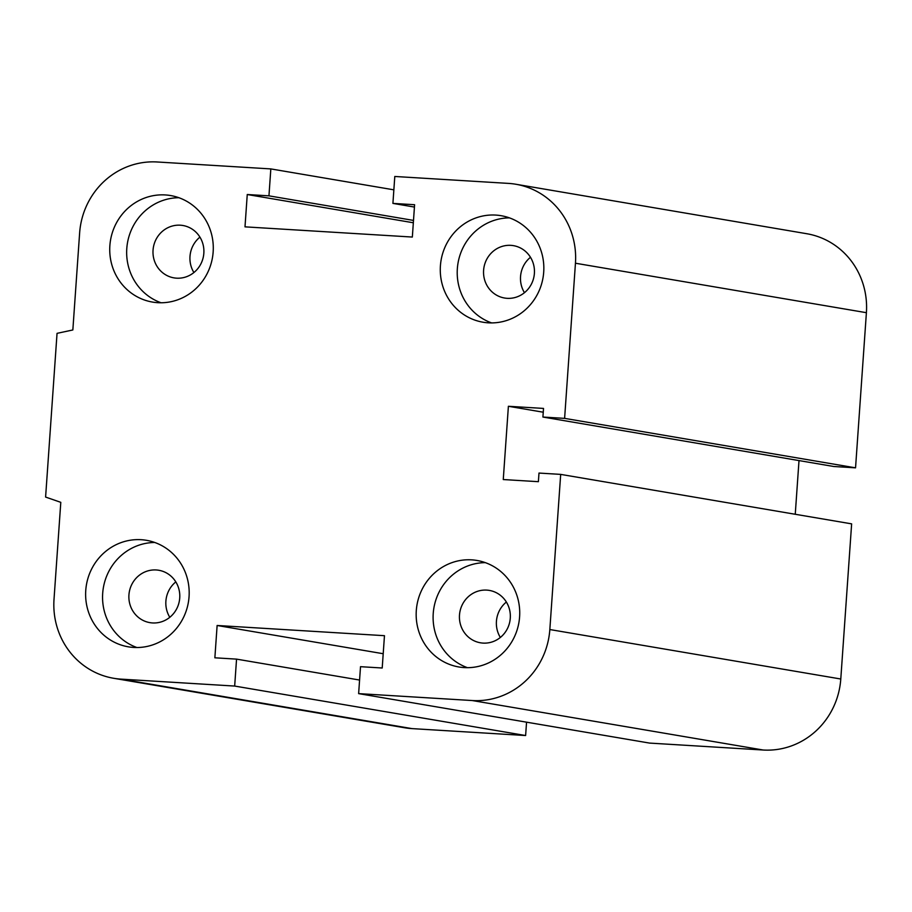 <?xml version="1.0" encoding="UTF-8"?>
<svg xmlns="http://www.w3.org/2000/svg" width="912" height="912" viewBox="0 0 912 912"><rect width="100%" height="100%" fill="white"/><g stroke="black" fill="none" stroke-linecap="round" stroke-linejoin="round"><path stroke-width="1.37" d="M152.486 622.942A26.562 25.433 99.6 0 1 149.876 622.634A26.562 25.433 99.6 0 1 129.265 592.162A26.562 25.433 99.6 0 1 158.836 570.274A26.562 25.433 99.6 0 1 179.596 599.378A26.562 25.433 99.6 0 1 152.486 622.942M175.822 581.89A26.562 25.433 -80.4 0 0 169.803 617.299M176.597 278.171A26.562 25.433 99.6 0 1 173.987 277.875A26.562 25.433 99.6 0 1 153.376 247.403A26.562 25.433 99.6 0 1 182.936 225.503A26.562 25.433 99.6 0 1 203.707 254.619A26.562 25.433 99.6 0 1 176.597 278.171M199.933 237.12A26.562 25.433 -80.4 0 0 193.903 272.528M507.14 298.327A26.562 25.433 99.6 0 1 504.541 298.019A26.562 25.433 99.6 0 1 483.93 267.547A26.562 25.433 99.6 0 1 513.49 245.659A26.562 25.433 99.6 0 1 534.261 274.763A26.562 25.433 99.6 0 1 507.14 298.327M530.476 257.275A26.562 25.433 -80.4 0 0 524.457 292.684M483.029 643.097A26.562 25.433 99.6 0 1 480.43 642.789A26.562 25.433 99.6 0 1 459.819 612.317A26.562 25.433 99.6 0 1 489.379 590.417A26.562 25.433 99.6 0 1 510.15 619.533A26.562 25.433 99.6 0 1 483.029 643.097M506.365 602.034A26.562 25.433 -80.4 0 0 500.346 637.454M471.721 559.854A54.025 51.722 99.6 0 1 477.01 560.47A54.025 51.722 99.6 0 1 518.928 622.44A54.025 51.722 99.6 0 1 458.816 666.968A54.025 51.722 99.6 0 1 416.567 607.757A54.025 51.722 99.6 0 1 471.721 559.854M485.355 562.647A54.025 51.722 -80.4 0 0 433.895 607.939A54.025 51.722 -80.4 0 0 467.491 667.687M495.832 215.084A54.025 51.722 99.6 0 1 501.121 215.699A54.025 51.722 99.6 0 1 543.039 277.67A54.025 51.722 99.6 0 1 482.915 322.198A54.025 51.722 99.6 0 1 440.678 262.998A54.025 51.722 99.6 0 1 495.832 215.084M509.455 217.877A54.025 51.722 -80.4 0 0 458.006 263.169A54.025 51.722 -80.4 0 0 491.602 322.916M165.277 194.94A54.025 51.722 99.6 0 1 170.578 195.544A54.025 51.722 99.6 0 1 212.485 257.526A54.025 51.722 99.6 0 1 152.372 302.054A54.025 51.722 99.6 0 1 110.135 242.843A54.025 51.722 99.6 0 1 165.277 194.94M178.912 197.722A54.025 51.722 -80.4 0 0 127.452 243.014A54.025 51.722 -80.4 0 0 161.048 302.761M141.166 539.699A54.025 51.722 99.6 0 1 146.467 540.314A54.025 51.722 99.6 0 1 188.385 602.285A54.025 51.722 99.6 0 1 128.261 646.813A54.025 51.722 99.6 0 1 86.024 587.613A54.025 51.722 99.6 0 1 141.166 539.699M154.801 542.492A54.025 51.722 -80.4 0 0 103.352 587.784A54.025 51.722 -80.4 0 0 136.937 647.531M234.669 686.063L236.55 659.125L214.867 657.803L217.124 625.484L384.465 635.687L382.208 668.006L360.514 666.683L358.633 693.622L472.256 700.541A75.639 72.413 -80.4 0 0 549.833 629.542L560.686 474.388L538.992 473.066L538.388 481.684L503.264 479.552L508.394 406.285L543.518 408.428L542.914 417.046L564.608 418.369L575.449 263.226A75.639 72.413 -80.4 0 0 515.827 184.247A75.639 72.413 -80.4 0 0 508.417 183.392L394.793 176.472L392.912 203.399L414.595 204.721L412.338 237.052L244.997 226.849L247.255 194.518L268.949 195.841L270.83 168.914L157.206 161.983A75.639 72.413 -80.4 0 0 79.629 232.993L72.846 329.962L57.046 333.347L45.6 497.063L60.796 502.341L54.013 599.309A75.639 72.413 -80.4 0 0 113.635 678.277A75.639 72.413 -80.4 0 0 121.045 679.132L234.669 686.063L525.62 735.528L526.555 722.167M270.83 168.914L393.859 189.833M268.949 195.841L413.501 220.419M247.255 194.518L413.341 222.767M236.55 659.125L359.579 680.044M217.124 625.484L383.2 653.722M358.633 693.622L649.572 743.086L763.207 750.017A75.639 72.413 -80.4 0 0 840.784 679.007L851.637 523.864L560.686 474.388M564.608 418.369L855.547 467.833L866.4 312.691A75.639 72.413 -80.4 0 0 806.767 233.723L515.827 184.247M542.914 417.046L833.864 466.511L855.547 467.833M508.394 406.285L543.244 412.213M392.912 203.399L414.436 207.058M113.635 678.277L404.586 727.753A75.639 72.413 -80.4 0 0 411.996 728.608L525.62 735.528M795.253 514.277L799.003 460.583M121.045 679.132L411.996 728.608M575.449 263.226L866.4 312.691M472.256 700.541L763.207 750.017M549.833 629.542L840.784 679.007"/></g></svg>
